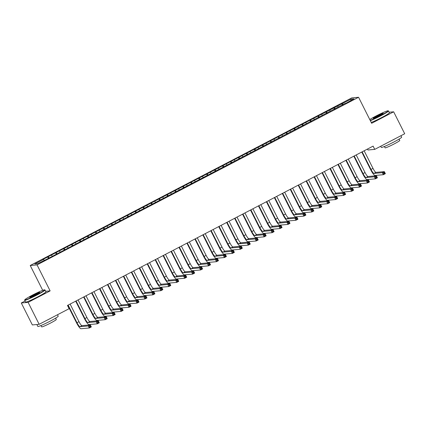 <?xml version="1.0" encoding="UTF-8"?>
<svg xmlns="http://www.w3.org/2000/svg" width="426" height="426" viewBox="0 0 426 426"><rect width="100%" height="100%" fill="white"/><g stroke="black" fill="none" stroke-linecap="round" stroke-linejoin="round"><path stroke-width="0.64" d="M25.054 301.028L21.3 302.987L32.339 324.932L39.155 324.308L69.113 308.696L67.478 305.442L373.107 146.123L374.742 149.372L404.7 133.753L393.661 111.809L389.13 112.224M42.722 290.335L30.23 265.499L351.748 97.895L358.57 97.272L37.046 264.881L30.23 265.499M367.457 149.068L367.926 149.995L374.742 149.372M350.896 100.419L351.12 99.082L317.881 116.122L42.93 259.455L43.585 259.397L44.24 260.275M351.12 99.082L353.958 98.821L345.284 103.624M43.585 259.397L34.841 263.955L37.68 263.694L47.078 259.077L345.214 103.38M48.351 256.91L49.16 257.991M51.53 255.254L52.185 256.132M56.301 252.767L57.105 253.848M59.475 251.111L60.13 251.99M64.246 248.624L65.05 249.705M67.425 246.968L68.08 247.847M72.191 244.481L72.995 245.562M75.37 242.825L76.025 243.704M80.136 240.339L80.945 241.42M83.315 238.682L83.97 239.561M88.086 236.196L88.89 237.282M91.265 234.54L91.92 235.418M96.031 232.053L96.835 233.139M99.21 230.397L99.865 231.275M103.976 227.915L104.785 228.996M107.155 226.254L107.81 227.133M111.926 223.772L112.73 224.853M115.105 222.111L115.76 222.99M119.871 219.63L120.675 220.711M123.05 217.968L123.705 218.852M127.816 215.487L128.625 216.568M130.995 213.831L131.65 214.709M135.766 211.344L136.57 212.425M138.945 209.688L139.6 210.566M143.711 207.201L144.515 208.282M146.89 205.545L147.545 206.424M151.656 203.058L152.465 204.139M154.835 201.402L155.49 202.281M159.606 198.915L160.41 199.996M162.785 197.259L163.44 198.138M167.551 194.773L168.355 195.853M170.73 193.116L171.385 193.995M175.496 190.63L176.305 191.711M178.675 188.974L179.33 189.852M183.446 186.487L184.25 187.568M186.625 184.831L187.28 185.709M191.391 182.344L192.195 183.425M194.57 180.688L195.225 181.567M199.336 178.201L200.145 179.282M202.515 176.545L203.17 177.424M207.286 174.058L208.09 175.139M210.465 172.402L211.12 173.281M215.231 169.915L216.035 171.002M218.41 168.259L219.065 169.138M223.176 165.778L223.985 166.859M226.355 164.116L227.01 164.995M231.126 161.635L231.93 162.716M234.305 159.974L234.96 160.852M239.071 157.492L239.875 158.573M242.25 155.831L242.905 156.715M247.016 153.349L247.825 154.43M250.195 151.693L250.85 152.572M254.966 149.206L255.77 150.287M258.14 147.55L258.795 148.429M262.911 145.064L263.715 146.145M266.09 143.408L266.745 144.286M270.856 140.921L271.666 142.002M274.035 139.265L274.69 140.143M278.806 136.778L279.61 137.859M281.98 135.122L282.635 136M286.751 132.635L287.555 133.716M289.93 130.979L290.585 131.858M294.696 128.492L295.506 129.573M297.875 126.836L298.53 127.715M302.646 124.349L303.45 125.43M305.82 122.693L306.475 123.572M310.591 120.207L311.395 121.288M313.77 118.55L314.425 119.429M318.536 116.064L319.34 117.145M321.715 114.408L322.37 115.286M326.481 111.921L327.29 113.002M329.66 110.265L330.315 111.143M334.431 107.778L335.235 108.864M337.61 106.122L338.265 107.001M342.376 103.635L343.18 104.721M21.3 302.987L28.116 302.364L39.155 324.308M358.57 97.272L371.648 123.284L393.661 111.809M28.116 302.364L50.13 290.889L37.046 264.881M50.13 290.889L45.694 291.293M341.721 103.699L342.435 105.11M333.776 107.842L334.485 109.253M325.831 111.985L326.54 113.396M317.881 116.122L318.595 117.539M309.936 120.265L310.645 121.682M301.991 124.408L302.7 125.824M294.041 128.551L294.755 129.967M286.096 132.694L286.805 134.11M278.151 136.837L278.86 138.248M270.201 140.979L270.915 142.39M262.256 145.122L262.964 146.533M254.311 149.265L255.02 150.676M246.361 153.408L247.075 154.819M238.416 157.551L239.13 158.962M230.471 161.694L231.18 163.105M222.521 165.836L223.235 167.248M214.576 169.979L215.29 171.39M206.631 174.122L207.34 175.533M198.681 178.265L199.395 179.676M190.736 182.403L191.45 183.819M182.791 186.545L183.5 187.962M174.846 190.688L175.555 192.105M166.896 194.831L167.61 196.248M158.951 198.974L159.659 200.385M151.006 203.117L151.715 204.528M143.056 207.26L143.77 208.671M135.111 211.403L135.819 212.814M127.166 215.545L127.875 216.956M119.216 219.688L119.93 221.099M111.271 223.831L111.979 225.242M103.326 227.974L104.035 229.385M95.376 232.117L96.09 233.528M87.431 236.26L88.139 237.671M79.486 240.402L80.194 241.814M71.536 244.54L72.25 245.956M63.591 248.683L64.299 250.099M55.646 252.826L56.354 254.242M47.696 256.969L48.41 258.385M362.153 151.832L371.009 169.441A4.564 0.857 -117.5 0 0 373.975 173.419L382.346 172.658L384.337 171.625L385.354 173.654L383.368 174.692L374.997 175.453A6.843 1.289 62.5 0 1 370.545 169.484L361.77 152.029M364.139 150.799L372.995 168.408A4.564 0.857 -117.5 0 0 375.961 172.386L384.337 171.625L384.284 172.519L383.491 172.935L383.901 173.749L384.694 173.334L384.284 172.519M383.901 173.749L383.368 174.692L382.346 172.658L383.491 172.935M384.694 173.334L385.354 173.654M354.203 155.975L363.058 173.584A4.564 0.857 -117.5 0 0 366.025 177.562L374.401 176.801L376.387 175.762L377.409 177.796L375.423 178.835L367.047 179.596A6.843 1.289 62.5 0 1 362.601 173.627L353.825 156.172M356.189 154.936L365.05 172.551A4.564 0.857 -117.5 0 0 368.011 176.529L376.387 175.762L376.339 176.662L375.546 177.078L375.95 177.892L376.749 177.477L376.339 176.662M375.95 177.892L375.423 178.835L374.401 176.801L375.546 177.078M376.749 177.477L377.409 177.796M346.258 160.117L355.114 177.727A4.564 0.857 -117.5 0 0 358.08 181.705L366.456 180.944L368.442 179.905L369.464 181.939L367.478 182.972L359.102 183.739A6.843 1.289 62.5 0 1 354.656 177.77L345.875 160.314M348.244 159.079L357.1 176.689A4.564 0.857 -117.5 0 0 360.066 180.672L368.442 179.905L368.394 180.805L367.595 181.22L368.005 182.035L368.799 181.62L368.394 180.805M368.005 182.035L367.478 182.972L366.456 180.944L367.595 181.22M368.799 181.62L369.464 181.939M370.199 120.398A11.129 0.841 -26.7 0 0 380.434 115.643A11.129 0.841 -26.7 0 0 388.075 110.803A11.129 0.841 -26.7 0 0 375.94 116.053A11.129 0.841 -26.7 0 0 369.768 119.546M388.075 110.803L388.437 110.92A11.406 0.863 153.3 0 1 388.496 110.968A11.406 0.863 153.3 0 1 380.61 115.877A11.406 0.863 153.3 0 1 370.338 120.67M377.063 115.947A5.565 0.421 153.3 0 1 383.16 113.38A5.565 0.421 153.3 0 1 379.31 115.744A5.565 0.421 153.3 0 1 373.24 118.369A5.565 0.421 153.3 0 1 377.063 115.947M382.82 113.699A5.293 0.399 -26.7 0 0 377.239 116.186A5.293 0.399 -26.7 0 0 373.698 118.29M400.946 135.713L401.659 137.14A11.406 0.863 153.3 0 1 393.773 142.055A11.406 0.863 153.3 0 1 381.281 147.385L380.716 146.256M395.371 138.615A11.406 0.863 153.3 0 1 392.751 140.021A11.406 0.863 153.3 0 1 389.96 141.437M399.077 139.11L399.748 140.442A8.211 0.623 153.3 0 1 394.071 143.983A8.211 0.623 153.3 0 1 385.077 147.822L384.406 146.485M388.496 110.968L389.396 112.752A11.406 0.863 153.3 0 1 381.51 117.667A11.406 0.863 153.3 0 1 371.238 122.459M32.483 295.09A11.129 0.841 -26.7 0 0 24.788 299.813A11.129 0.841 -26.7 0 0 36.982 294.68A11.129 0.841 -26.7 0 0 44.618 289.84A11.129 0.841 -26.7 0 0 32.483 295.09M44.618 289.84L44.986 289.962A11.406 0.863 153.3 0 1 45.044 290.005A11.406 0.863 153.3 0 1 37.158 294.92A11.406 0.863 153.3 0 1 24.665 300.255A11.406 0.863 153.3 0 1 24.665 300.181L24.788 299.813M33.606 294.989A5.565 0.421 153.3 0 1 39.703 292.422A5.565 0.421 153.3 0 1 35.859 294.781A5.565 0.421 153.3 0 1 29.788 297.407A5.565 0.421 153.3 0 1 33.606 294.989M39.368 292.742A5.293 0.399 -26.7 0 0 33.787 295.229A5.293 0.399 -26.7 0 0 30.246 297.327M57.494 314.75L58.208 316.177A11.406 0.863 153.3 0 1 50.321 321.092A11.406 0.863 153.3 0 1 37.829 326.428L36.87 324.521M51.919 317.658A11.406 0.863 153.3 0 1 49.299 319.058A11.406 0.863 153.3 0 1 46.509 320.48M55.625 318.147L56.296 319.479A8.211 0.623 153.3 0 1 50.619 323.02A8.211 0.623 153.3 0 1 41.62 326.859L40.949 325.528M45.044 290.005L45.944 291.794A11.406 0.863 153.3 0 1 38.058 296.709A11.406 0.863 153.3 0 1 25.565 302.039L24.665 300.255M338.313 164.26L347.169 181.87A4.564 0.857 -117.5 0 0 350.135 185.848L358.506 185.086L360.497 184.048L361.514 186.082L359.528 187.115L351.157 187.882A6.843 1.289 62.5 0 1 346.705 181.913L337.93 164.457M340.299 163.222L349.155 180.832A4.564 0.857 -117.5 0 0 352.121 184.815L360.497 184.048L360.444 184.948L359.65 185.363L360.061 186.173L360.854 185.763L360.444 184.948M360.061 186.173L359.528 187.115L358.506 185.086L359.65 185.363M360.854 185.763L361.514 186.082M330.363 168.403L339.224 186.013A4.564 0.857 -117.5 0 0 342.185 189.991L350.561 189.229L352.547 188.191L353.569 190.225L351.583 191.258L343.207 192.025A6.843 1.289 62.5 0 1 338.761 186.055L329.985 168.6M332.349 167.365L341.21 184.975A4.564 0.857 -117.5 0 0 344.171 188.958L352.547 188.191L352.499 189.091L351.706 189.506L352.11 190.315L352.909 189.905L352.499 189.091M352.11 190.315L351.583 191.258L350.561 189.229L351.706 189.506M352.909 189.905L353.569 190.225M322.418 172.546L331.274 190.156A4.564 0.857 -117.5 0 0 334.24 194.134L342.616 193.372L344.602 192.334L345.624 194.368L343.638 195.401L335.262 196.168A6.843 1.289 62.5 0 1 330.816 190.198L322.035 172.743M324.404 171.508L333.26 189.117A4.564 0.857 -117.5 0 0 336.226 193.1L344.602 192.334L344.554 193.234L343.755 193.649L344.165 194.458L344.959 194.048L344.554 193.234M344.165 194.458L343.638 195.401L342.616 193.372L343.755 193.649M344.959 194.048L345.624 194.368M314.473 176.689L323.329 194.299A4.564 0.857 -117.5 0 0 326.295 198.276L334.671 197.515L336.657 196.477L337.68 198.511L335.688 199.544L327.317 200.311A6.843 1.289 62.5 0 1 322.865 194.341L314.09 176.886M316.459 175.65L325.315 193.26A4.564 0.857 -117.5 0 0 328.281 197.243L336.657 196.477L336.604 197.376L335.81 197.792L336.22 198.601L337.014 198.186L336.604 197.376M336.22 198.601L335.688 199.544L334.671 197.515L335.81 197.792M337.014 198.186L337.68 198.511M306.523 180.832L315.384 198.441A4.564 0.857 -117.5 0 0 318.344 202.419L326.721 201.658L328.707 200.619L329.729 202.654L327.743 203.687L319.367 204.453A6.843 1.289 62.5 0 1 314.92 198.484L306.145 181.029M308.509 179.793L317.37 197.403A4.564 0.857 -117.5 0 0 320.336 201.386L328.707 200.619L328.659 201.519L327.866 201.935L328.27 202.744L329.069 202.329L328.659 201.519M328.27 202.744L327.743 203.687L326.721 201.658L327.866 201.935M329.069 202.329L329.729 202.654M298.578 184.975L307.434 202.584A4.564 0.857 -117.5 0 0 310.4 206.562L318.776 205.795L320.762 204.762L321.784 206.796L319.798 207.829L311.422 208.596A6.843 1.289 62.5 0 1 306.976 202.622L298.195 185.172M300.564 183.936L309.42 201.546A4.564 0.857 -117.5 0 0 312.386 205.524L320.762 204.762L320.714 205.662L319.915 206.077L320.325 206.887L321.119 206.472L320.714 205.662M320.325 206.887L319.798 207.829L318.776 205.795L319.915 206.077M321.119 206.472L321.784 206.796M290.633 189.112L299.489 206.722A4.564 0.857 -117.5 0 0 302.455 210.705L310.831 209.938L312.817 208.905L313.84 210.939L311.848 211.972L303.477 212.739A6.843 1.289 62.5 0 1 299.025 206.764L290.25 189.314M292.619 188.079L301.475 205.689A4.564 0.857 -117.5 0 0 304.441 209.667L312.817 208.905L312.764 209.805L311.97 210.215L312.38 211.03L313.174 210.614L312.764 209.805M312.38 211.03L311.848 211.972L310.831 209.938L311.97 210.215M313.174 210.614L313.84 210.939M282.683 193.255L291.544 210.865A4.564 0.857 -117.5 0 0 294.504 214.848L302.881 214.081L304.867 213.048L305.889 215.077L303.903 216.115L295.527 216.877A6.843 1.289 62.5 0 1 291.08 210.907L282.305 193.457M284.669 192.222L293.53 209.832A4.564 0.857 -117.5 0 0 296.496 213.809L304.867 213.048L304.819 213.948L304.026 214.358L304.43 215.173L305.229 214.757L304.819 213.948M304.43 215.173L303.903 216.115L302.881 214.081L304.026 214.358M305.229 214.757L305.889 215.077M274.738 197.398L283.594 215.008A4.564 0.857 -117.5 0 0 286.56 218.991L294.936 218.224L296.922 217.191L297.944 219.22L295.958 220.258L287.582 221.019A6.843 1.289 62.5 0 1 283.136 215.05L274.355 197.6M276.724 196.365L285.58 213.974A4.564 0.857 -117.5 0 0 288.546 217.952L296.922 217.191L296.874 218.091L296.075 218.501L296.485 219.315L297.279 218.9L296.874 218.091M296.485 219.315L295.958 220.258L294.936 218.224L296.075 218.501M297.279 218.9L297.944 219.22M266.793 201.541L275.649 219.15A4.564 0.857 -117.5 0 0 278.615 223.133L286.991 222.367L288.977 221.334L290 223.362L288.013 224.401L279.637 225.162A6.843 1.289 62.5 0 1 275.185 219.193L266.41 201.743M268.779 200.508L277.635 218.117A4.564 0.857 -117.5 0 0 280.601 222.095L288.977 221.334L288.924 222.228L288.13 222.644L288.54 223.458L289.334 223.043L288.924 222.228M288.54 223.458L288.013 224.401L286.991 222.367L288.13 222.644M289.334 223.043L290 223.362M258.843 205.683L267.704 223.293A4.564 0.857 -117.5 0 0 270.664 227.276L279.041 226.51L281.027 225.476L282.049 227.505L280.063 228.544L271.687 229.305A6.843 1.289 62.5 0 1 267.24 223.336L258.465 205.886M260.829 204.65L269.69 222.26A4.564 0.857 -117.5 0 0 272.656 226.238L281.027 225.476L280.979 226.371L280.186 226.786L280.596 227.601L281.389 227.186L280.979 226.371M280.596 227.601L280.063 228.544L279.041 226.51L280.186 226.786M281.389 227.186L282.049 227.505M250.898 209.826L259.753 227.436A4.564 0.857 -117.5 0 0 262.72 231.419L271.096 230.652L273.082 229.619L274.104 231.648L272.118 232.687L263.742 233.448A6.843 1.289 62.5 0 1 259.296 227.479L250.515 210.029M252.884 208.793L261.74 226.403A4.564 0.857 -117.5 0 0 264.706 230.381L273.082 229.619L273.034 230.514L272.235 230.929L272.645 231.744L273.439 231.329L273.034 230.514M272.645 231.744L272.118 232.687L271.096 230.652L272.235 230.929M273.439 231.329L274.104 231.648M242.953 213.969L251.809 231.579A4.564 0.857 -117.5 0 0 254.775 235.562L263.151 234.795L265.137 233.762L266.159 235.791L264.173 236.829L255.797 237.591A6.843 1.289 62.5 0 1 251.345 231.622L242.57 214.166M244.939 212.936L253.795 230.546A4.564 0.857 -117.5 0 0 256.761 234.524L265.137 233.762L265.084 234.657L264.29 235.072L264.7 235.887L265.494 235.471L265.084 234.657M264.7 235.887L264.173 236.829L263.151 234.795L264.29 235.072M265.494 235.471L266.159 235.791M235.003 218.112L243.864 235.722A4.564 0.857 -117.5 0 0 246.83 239.7L255.201 238.938L257.187 237.9L258.209 239.934L256.223 240.972L247.847 241.734A6.843 1.289 62.5 0 1 243.4 235.764L234.625 218.309M236.989 217.079L245.85 234.689A4.564 0.857 -117.5 0 0 248.816 238.666L257.187 237.9L257.139 238.8L256.345 239.215L256.756 240.03L257.549 239.614L257.139 238.8M256.756 240.03L256.223 240.972L255.201 238.938L256.345 239.215M257.549 239.614L258.209 239.934M227.058 222.255L235.913 239.865A4.564 0.857 -117.5 0 0 238.88 243.842L247.256 243.081L249.242 242.043L250.264 244.077L248.278 245.11L239.902 245.877A6.843 1.289 62.5 0 1 235.456 239.907L226.675 222.452M229.044 221.216L237.9 238.826A4.564 0.857 -117.5 0 0 240.866 242.809L249.242 242.043L249.194 242.942L248.395 243.358L248.805 244.173L249.599 243.757L249.194 242.942M248.805 244.173L248.278 245.11L247.256 243.081L248.395 243.358M249.599 243.757L250.264 244.077M219.113 226.398L227.969 244.007A4.564 0.857 -117.5 0 0 230.935 247.985L239.311 247.224L241.297 246.185L242.319 248.22L240.333 249.253L231.957 250.019A6.843 1.289 62.5 0 1 227.505 244.05L218.73 226.595M221.099 225.359L229.955 242.969A4.564 0.857 -117.5 0 0 232.921 246.952L241.297 246.185L241.244 247.085L240.45 247.501L240.86 248.31L241.654 247.9L241.244 247.085M240.86 248.31L240.333 249.253L239.311 247.224L240.45 247.501M241.654 247.9L242.319 248.22M211.163 230.541L220.024 248.15A4.564 0.857 -117.5 0 0 222.99 252.128L231.361 251.367L233.347 250.328L234.369 252.362L232.383 253.395L224.007 254.162A6.843 1.289 62.5 0 1 219.56 248.193L210.785 230.738M213.154 229.502L222.01 247.112A4.564 0.857 -117.5 0 0 224.976 251.095L233.347 250.328L233.299 251.228L232.505 251.644L232.915 252.453L233.709 252.043L233.299 251.228M232.915 252.453L232.383 253.395L231.361 251.367L232.505 251.644M233.709 252.043L234.369 252.362M203.218 234.683L212.073 252.293A4.564 0.857 -117.5 0 0 215.039 256.271L223.416 255.509L225.402 254.471L226.424 256.505L224.438 257.538L216.062 258.305A6.843 1.289 62.5 0 1 211.615 252.336L202.835 234.88M205.204 233.645L214.06 251.255A4.564 0.857 -117.5 0 0 217.026 255.238L225.402 254.471L225.354 255.371L224.555 255.786L224.965 256.596L225.759 256.186L225.354 255.371M224.965 256.596L224.438 257.538L223.416 255.509L224.555 255.786M225.759 256.186L226.424 256.505M195.273 238.826L204.129 256.436A4.564 0.857 -117.5 0 0 207.095 260.414L215.471 259.652L217.457 258.614L218.479 260.648L216.493 261.681L208.117 262.448A6.843 1.289 62.5 0 1 203.671 256.479L194.89 239.023M197.259 237.788L206.115 255.398A4.564 0.857 -117.5 0 0 209.081 259.381L217.457 258.614L217.404 259.514L216.61 259.929L217.02 260.739L217.814 260.329L217.404 259.514M217.02 260.739L216.493 261.681L215.471 259.652L216.61 259.929M217.814 260.329L218.479 260.648M187.323 242.969L196.184 260.579A4.564 0.857 -117.5 0 0 199.15 264.557L207.521 263.795L209.507 262.757L210.529 264.791L208.543 265.824L200.172 266.591A6.843 1.289 62.5 0 1 195.72 260.621L186.945 243.166M189.314 241.931L198.17 259.54A4.564 0.857 -117.5 0 0 201.136 263.524L209.507 262.757L209.459 263.657L208.665 264.072L209.075 264.881L209.869 264.466L209.459 263.657M209.075 264.881L208.543 265.824L207.521 263.795L208.665 264.072M209.869 264.466L210.529 264.791M179.378 247.112L188.233 264.722A4.564 0.857 -117.5 0 0 191.199 268.7L199.576 267.933L201.562 266.9L202.584 268.934L200.598 269.967L192.222 270.734A6.843 1.289 62.5 0 1 187.775 264.759L178.995 247.309M181.364 246.074L190.22 263.683A4.564 0.857 -117.5 0 0 193.186 267.666L201.562 266.9L201.514 267.8L200.721 268.215L201.125 269.024L201.924 268.609L201.514 267.8M201.125 269.024L200.598 269.967L199.576 267.933L200.721 268.215M201.924 268.609L202.584 268.934M171.433 251.249L180.289 268.865A4.564 0.857 -117.5 0 0 183.255 272.842L191.631 272.076L193.617 271.042L194.639 273.077L192.653 274.11L184.277 274.877A6.843 1.289 62.5 0 1 179.831 268.902L171.05 251.452M173.419 250.216L182.275 267.826A4.564 0.857 -117.5 0 0 185.241 271.804L193.617 271.042L193.564 271.942L192.77 272.352L193.18 273.167L193.974 272.752L193.564 271.942M193.18 273.167L192.653 274.11L191.631 272.076L192.77 272.352M193.974 272.752L194.639 273.077M163.483 255.392L172.344 273.002A4.564 0.857 -117.5 0 0 175.31 276.985L183.681 276.218L185.667 275.185L186.689 277.214L184.703 278.253L176.332 279.014A6.843 1.289 62.5 0 1 171.88 273.045L163.105 255.595M165.474 254.359L174.33 271.969A4.564 0.857 -117.5 0 0 177.296 275.947L185.667 275.185L185.619 276.085L184.825 276.495L185.235 277.31L186.029 276.895L185.619 276.085M185.235 277.31L184.703 278.253L183.681 276.218L184.825 276.495M186.029 276.895L186.689 277.214M155.538 259.535L164.393 277.145A4.564 0.857 -117.5 0 0 167.359 281.128L175.736 280.361L177.722 279.328L178.744 281.357L176.758 282.395L168.382 283.157A6.843 1.289 62.5 0 1 163.935 277.188L155.155 259.738M157.524 258.502L166.385 276.112A4.564 0.857 -117.5 0 0 169.346 280.09L177.722 279.328L177.674 280.228L176.881 280.638L177.285 281.453L178.084 281.038L177.674 280.228M177.285 281.453L176.758 282.395L175.736 280.361L176.881 280.638M178.084 281.038L178.744 281.357M147.593 263.678L156.448 281.288A4.564 0.857 -117.5 0 0 159.415 285.271L167.791 284.504L169.777 283.471L170.799 285.5L168.813 286.538L160.437 287.3A6.843 1.289 62.5 0 1 155.991 281.33L147.21 263.88M149.579 262.645L158.435 280.255A4.564 0.857 -117.5 0 0 161.401 284.233L169.777 283.471L169.724 284.366L168.93 284.781L169.34 285.596L170.134 285.18L169.724 284.366M169.34 285.596L168.813 286.538L167.791 284.504L168.93 284.781M170.134 285.18L170.799 285.5M139.648 267.821L148.504 285.431A4.564 0.857 -117.5 0 0 151.47 289.414L159.841 288.647L161.832 287.614L162.849 289.643L160.863 290.681L152.492 291.443A6.843 1.289 62.5 0 1 148.04 285.473L139.265 268.023M141.634 266.788L150.49 284.398A4.564 0.857 -117.5 0 0 153.456 288.375L161.832 287.614L161.779 288.508L160.985 288.924L161.395 289.739L162.189 289.323L161.779 288.508M161.395 289.739L160.863 290.681L159.841 288.647L160.985 288.924M162.189 289.323L162.849 289.643M131.698 271.964L140.553 289.573A4.564 0.857 -117.5 0 0 143.519 293.557L151.896 292.79L153.882 291.757L154.904 293.786L152.918 294.824L144.542 295.585A6.843 1.289 62.5 0 1 140.095 289.616L131.32 272.166M133.684 270.931L142.545 288.54A4.564 0.857 -117.5 0 0 145.506 292.518L153.882 291.757L153.834 292.651L153.04 293.067L153.445 293.881L154.244 293.466L153.834 292.651M153.445 293.881L152.918 294.824L151.896 292.79L153.04 293.067M154.244 293.466L154.904 293.786M123.753 276.107L132.608 293.716A4.564 0.857 -117.5 0 0 135.575 297.699L143.951 296.933L145.937 295.9L146.959 297.928L144.973 298.967L136.597 299.728A6.843 1.289 62.5 0 1 132.151 293.759L123.37 276.304M125.739 275.074L134.595 292.683A4.564 0.857 -117.5 0 0 137.561 296.661L145.937 295.9L145.889 296.794L145.09 297.21L145.5 298.024L146.294 297.609L145.889 296.794M145.5 298.024L144.973 298.967L143.951 296.933L145.09 297.21M146.294 297.609L146.959 297.928M115.808 280.249L124.664 297.859A4.564 0.857 -117.5 0 0 127.63 301.837L136 301.075L137.992 300.037L139.009 302.071L137.023 303.11L128.652 303.871A6.843 1.289 62.5 0 1 124.2 297.902L115.425 280.446M117.794 279.216L126.65 296.826A4.564 0.857 -117.5 0 0 129.616 300.804L137.992 300.037L137.939 300.937L137.145 301.352L137.555 302.167L138.349 301.752L137.939 300.937M137.555 302.167L137.023 303.11L136 301.075L137.145 301.352M138.349 301.752L139.009 302.071M107.858 284.392L116.719 302.002A4.564 0.857 -117.5 0 0 119.679 305.98L128.056 305.218L130.042 304.18L131.064 306.214L129.078 307.252L120.702 308.014A6.843 1.289 62.5 0 1 116.255 302.045L107.48 284.589M109.844 283.354L118.705 300.964A4.564 0.857 -117.5 0 0 121.666 304.947L130.042 304.18L129.994 305.08L129.2 305.495L129.605 306.31L130.404 305.895L129.994 305.08M129.605 306.31L129.078 307.252L128.056 305.218L129.2 305.495M130.404 305.895L131.064 306.214M99.913 288.535L108.768 306.145A4.564 0.857 -117.5 0 0 111.734 310.123L120.111 309.361L122.097 308.323L123.119 310.357L121.133 311.39L112.757 312.157A6.843 1.289 62.5 0 1 108.311 306.188L99.53 288.732M101.899 287.497L110.755 305.107A4.564 0.857 -117.5 0 0 113.721 309.09L122.097 308.323L122.049 309.223L121.25 309.638L121.66 310.453L122.454 310.037L122.049 309.223M121.66 310.453L121.133 311.39L120.111 309.361L121.25 309.638M122.454 310.037L123.119 310.357M91.968 292.678L100.824 310.288A4.564 0.857 -117.5 0 0 103.79 314.266L112.16 313.504L114.152 312.466L115.174 314.5L113.183 315.533L104.812 316.3A6.843 1.289 62.5 0 1 100.36 310.33L91.585 292.875M93.954 291.64L102.81 309.249A4.564 0.857 -117.5 0 0 105.776 313.232L114.152 312.466L114.099 313.366L113.305 313.781L113.715 314.59L114.509 314.18L114.099 313.366M113.715 314.59L113.183 315.533L112.16 313.504L113.305 313.781M114.509 314.18L115.174 314.5M84.018 296.821L92.879 314.431A4.564 0.857 -117.5 0 0 95.839 318.408L104.216 317.647L106.202 316.609L107.224 318.643L105.238 319.676L96.862 320.443A6.843 1.289 62.5 0 1 92.415 314.473L83.64 297.018M86.004 295.782L94.865 313.392A4.564 0.857 -117.5 0 0 97.826 317.375L106.202 316.609L106.154 317.508L105.36 317.924L105.765 318.733L106.564 318.323L106.154 317.508M105.765 318.733L105.238 319.676L104.216 317.647L105.36 317.924M106.564 318.323L107.224 318.643M76.073 300.964L84.928 318.573A4.564 0.857 -117.5 0 0 87.894 322.551L96.271 321.79L98.257 320.751L99.279 322.786L97.293 323.819L88.917 324.585A6.843 1.289 62.5 0 1 84.47 318.616L75.69 301.161M78.059 299.925L86.915 317.535A4.564 0.857 -117.5 0 0 89.881 321.518L98.257 320.751L98.209 321.651L97.41 322.067L97.82 322.876L98.614 322.466L98.209 321.651M97.82 322.876L97.293 323.819L96.271 321.79L97.41 322.067M98.614 322.466L99.279 322.786M68.128 305.107L76.984 322.716A4.564 0.857 -117.5 0 0 79.95 326.694L88.326 325.933L90.312 324.894L91.334 326.928L89.343 327.961L80.972 328.728A6.843 1.289 62.5 0 1 76.52 322.759L67.745 305.304M70.114 304.068L78.97 321.678A4.564 0.857 -117.5 0 0 81.936 325.661L90.312 324.894L90.259 325.794L89.465 326.209L89.875 327.019L90.669 326.604L90.259 325.794M89.875 327.019L89.343 327.961L88.326 325.933L89.465 326.209M90.669 326.604L91.334 326.928M372.995 168.408L371.009 169.441M375.961 172.386L373.975 173.419M365.05 172.551L363.058 173.584M368.011 176.529L366.025 177.562M357.1 176.689L355.114 177.727M360.066 180.672L358.08 181.705M349.155 180.832L347.169 181.87M352.121 184.815L350.135 185.848M341.21 184.975L339.224 186.013M344.171 188.958L342.185 189.991M333.26 189.117L331.274 190.156M336.226 193.1L334.24 194.134M325.315 193.26L323.329 194.299M328.281 197.243L326.295 198.276M317.37 197.403L315.384 198.441M320.336 201.386L318.344 202.419M309.42 201.546L307.434 202.584M312.386 205.524L310.4 206.562M301.475 205.689L299.489 206.722M304.441 209.667L302.455 210.705M293.53 209.832L291.544 210.865M296.496 213.809L294.504 214.848M285.58 213.974L283.594 215.008M288.546 217.952L286.56 218.991M277.635 218.117L275.649 219.15M280.601 222.095L278.615 223.133M269.69 222.26L267.704 223.293M272.656 226.238L270.664 227.276M261.74 226.403L259.753 227.436M264.706 230.381L262.72 231.419M253.795 230.546L251.809 231.579M256.761 234.524L254.775 235.562M245.85 234.689L243.864 235.722M248.816 238.666L246.83 239.7M237.9 238.826L235.913 239.865M240.866 242.809L238.88 243.842M229.955 242.969L227.969 244.007M232.921 246.952L230.935 247.985M222.01 247.112L220.024 248.15M224.976 251.095L222.99 252.128M214.06 251.255L212.073 252.293M217.026 255.238L215.039 256.271M206.115 255.398L204.129 256.436M209.081 259.381L207.095 260.414M198.17 259.54L196.184 260.579M201.136 263.524L199.15 264.557M190.22 263.683L188.233 264.722M193.186 267.666L191.199 268.7M182.275 267.826L180.289 268.865M185.241 271.804L183.255 272.842M174.33 271.969L172.344 273.002M177.296 275.947L175.31 276.985M166.385 276.112L164.393 277.145M169.346 280.09L167.359 281.128M158.435 280.255L156.448 281.288M161.401 284.233L159.415 285.271M150.49 284.398L148.504 285.431M153.456 288.375L151.47 289.414M142.545 288.54L140.553 289.573M145.506 292.518L143.519 293.557M134.595 292.683L132.608 293.716M137.561 296.661L135.575 297.699M126.65 296.826L124.664 297.859M129.616 300.804L127.63 301.837M118.705 300.964L116.719 302.002M121.666 304.947L119.679 305.98M110.755 305.107L108.768 306.145M113.721 309.09L111.734 310.123M102.81 309.249L100.824 310.288M105.776 313.232L103.79 314.266M94.865 313.392L92.879 314.431M97.826 317.375L95.839 318.408M86.915 317.535L84.928 318.573M89.881 321.518L87.894 322.551M78.97 321.678L76.984 322.716M81.936 325.661L79.95 326.694"/></g></svg>
